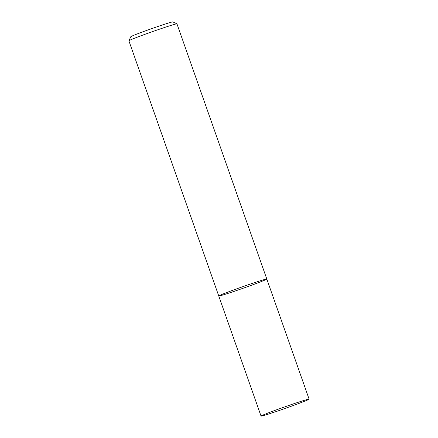 <?xml version="1.0" encoding="UTF-8"?>
<svg xmlns="http://www.w3.org/2000/svg" width="438" height="438" viewBox="0 0 438 438"><rect width="100%" height="100%" fill="white"/><g stroke="black" fill="none" stroke-linecap="round" stroke-linejoin="round"><path stroke-width="0.66" d="M219.016 296.006A25.475 0.799 160.6 0 0 244.689 287.7A25.475 0.799 160.6 0 0 266.819 279.061A25.475 0.799 160.6 0 0 242.521 286.764A25.475 0.799 160.6 0 0 218.759 295.984A25.475 0.799 160.6 0 0 219.016 296.006M218.759 295.984A25.475 0.799 160.6 0 1 242.521 286.764A25.475 0.799 160.6 0 1 266.819 279.061L176.952 23.86A25.475 0.799 160.6 0 0 176.93 23.844A25.475 0.799 160.6 0 0 152.654 31.569A25.475 0.799 160.6 0 0 128.892 40.756A25.475 0.799 160.6 0 0 128.887 40.789L261.048 416.078A25.475 0.799 160.6 0 0 261.311 416.1A25.475 0.799 160.6 0 0 286.978 407.789A25.475 0.799 160.6 0 0 309.113 399.149A25.475 0.799 160.6 0 0 284.815 406.858A25.475 0.799 160.6 0 0 261.048 416.078M176.93 23.844L172.873 21.9A22.294 0.701 160.6 0 0 151.63 28.662A22.294 0.701 160.6 0 0 130.842 36.704L128.892 40.756M266.819 279.061L309.113 399.149"/></g></svg>
